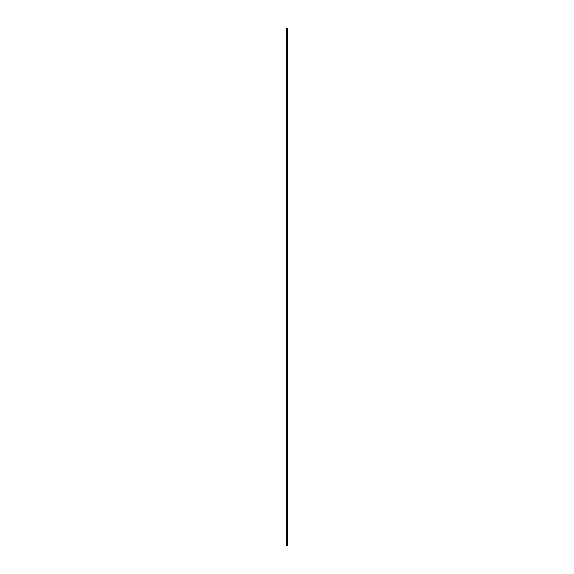 <?xml version="1.0" encoding="UTF-8"?>
<svg xmlns="http://www.w3.org/2000/svg" width="574" height="574" viewBox="0 0 574 574"><rect width="100%" height="100%" fill="white"/><g stroke="black" fill="none" stroke-linecap="round" stroke-linejoin="round"><path stroke-width="0.86" d="M287.746 28.7L287.782 545.3L287.746 28.7L286.218 28.7L286.218 545.3L286.29 28.7M286.29 545.3L287.746 545.3M287.287 545.3L287.287 28.7M287.251 545.3L287.251 28.7M287.718 545.3L287.718 28.7M287.588 545.3L287.588 28.7M287.552 545.3L287.552 28.7M287.445 545.3L287.445 28.7M287.409 545.3L287.409 28.7M287.129 545.3L287.129 28.7M287.029 545.3L287.029 28.7M286.986 545.3L286.986 28.7M286.885 545.3L286.885 28.7M286.62 545.3L286.62 28.7M286.57 545.3L286.57 28.7"/></g></svg>
